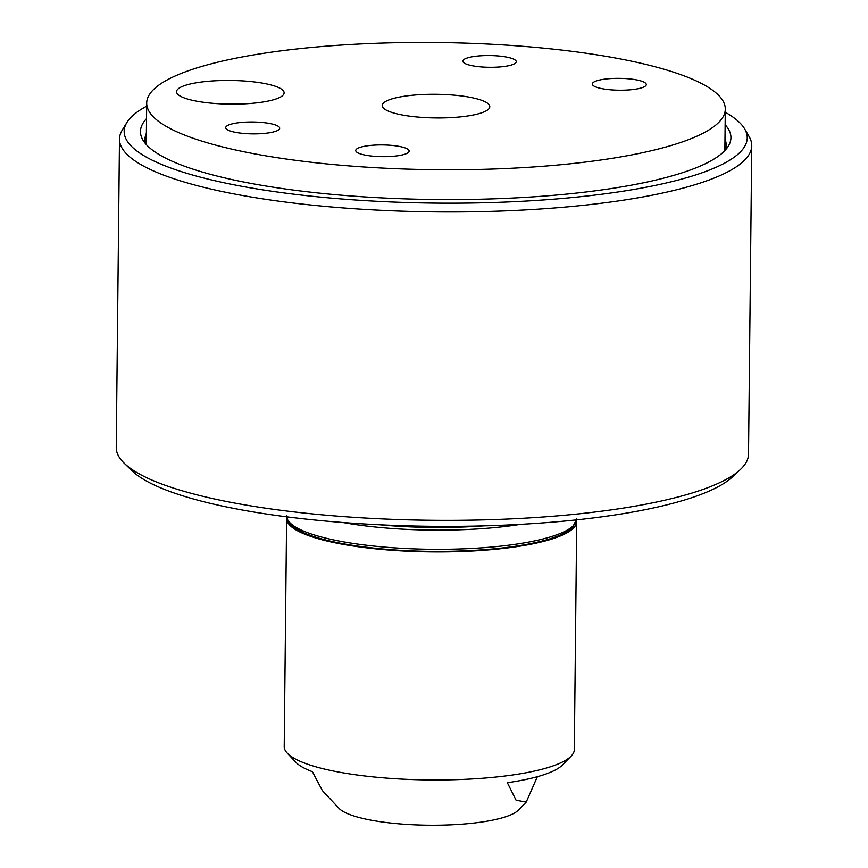 <?xml version="1.0" encoding="UTF-8"?>
<svg xmlns="http://www.w3.org/2000/svg" width="868" height="868" viewBox="0 0 868 868"><rect width="100%" height="100%" fill="white"/><g stroke="black" fill="none" stroke-linecap="round" stroke-linejoin="round"><path stroke-width="1.3" d="M576.623 520.323A145.064 31.888 -179.4 0 1 576.71 521.516L574.323 749.583A145.064 31.888 -179.4 0 1 571.144 756.115L562.507 764.958A136.319 29.968 -179.4 0 1 507.346 782.719L516.069 800.198L526.203 802.097L537.357 776.708M526.203 802.097L518.326 810.169A91.661 20.148 -179.4 0 1 409.674 824.6A91.661 20.148 -179.4 0 1 338.943 808.282L322.332 790.564L312.426 771.695A136.319 29.968 -179.4 0 1 295.717 762.158L287.254 753.142A145.064 31.888 -179.4 0 1 284.216 746.545L286.614 518.478A145.064 31.888 -179.4 0 1 286.722 517.285M571.144 756.115A145.064 31.888 -179.4 0 1 399.193 778.954A145.064 31.888 -179.4 0 1 287.254 753.142M576.71 521.516A145.064 31.888 -179.4 0 1 401.58 550.887A145.064 31.888 -179.4 0 1 286.614 518.478M483.454 525.889A144.793 31.834 -179.4 0 1 379.75 524.804M740.23 469.686L732.386 476.988A308.183 67.747 -179.4 0 1 730.53 478.615A308.183 67.747 -179.4 0 1 427.729 526.268A308.183 67.747 -179.4 0 1 131.903 470.695L124.211 463.23A316.158 69.494 0.6 0 0 427.685 520.247A316.158 69.494 0.6 0 0 738.332 471.357A316.158 69.494 0.6 0 0 740.23 469.686A316.158 69.494 0.6 0 0 748.52 454.105L751.753 145.705A316.158 69.494 -179.4 0 1 741.554 162.956A316.158 69.494 -179.4 0 1 395.103 210.913A316.158 69.494 -179.4 0 1 119.48 139.086A316.158 69.494 -179.4 0 1 122.258 130.07L126.902 122.475A311.558 68.485 0.6 0 0 375.714 201.224A311.558 68.485 0.6 0 0 737.182 154.884A311.558 68.485 0.6 0 0 744.679 128.941A311.558 68.485 0.6 0 0 725.268 112.243M119.48 139.086L116.247 447.487A316.158 69.494 0.6 0 0 124.211 463.23M725.138 124.71A295.25 64.905 -179.4 0 1 728.339 146.128A295.25 64.905 -179.4 0 1 721.406 153.82A295.25 64.905 -179.4 0 1 417.031 199.206A295.25 64.905 -179.4 0 1 142.884 139.998A295.25 64.905 -179.4 0 1 146.529 118.645M725.485 149.914A290.65 63.896 0.6 0 0 726.256 145.433A290.65 63.896 0.6 0 0 724.986 139.325M146.659 106.178A311.558 68.485 0.6 0 0 134.204 114.359A311.558 68.485 0.6 0 0 126.902 122.475M226.581 126.175A26.984 5.935 0.6 0 0 225.713 127.65A26.984 5.935 0.6 0 0 249.235 133.78A26.984 5.935 0.6 0 0 278.812 129.69A26.984 5.935 0.6 0 0 279.68 128.214A26.984 5.935 0.6 0 0 256.158 122.084A26.984 5.935 0.6 0 0 226.581 126.175M593.18 82.536A26.984 5.935 0.6 0 0 592.312 84.001A26.984 5.935 0.6 0 0 615.835 90.131A26.984 5.935 0.6 0 0 645.401 86.04A26.984 5.935 0.6 0 0 646.28 84.565A26.984 5.935 0.6 0 0 622.747 78.435A26.984 5.935 0.6 0 0 593.18 82.536M463.707 59.686A26.702 5.87 0.6 0 0 462.839 61.151A26.702 5.87 0.6 0 0 486.123 67.216A26.702 5.87 0.6 0 0 515.375 63.158A26.702 5.87 0.6 0 0 516.243 61.704A26.702 5.87 0.6 0 0 492.959 55.639A26.702 5.87 0.6 0 0 463.707 59.686M356.607 149.057A26.702 5.87 0.6 0 0 355.75 150.511A26.702 5.87 0.6 0 0 379.023 156.576A26.702 5.87 0.6 0 0 408.286 152.529A26.702 5.87 0.6 0 0 409.143 151.075A26.702 5.87 0.6 0 0 385.869 145.01A26.702 5.87 0.6 0 0 356.607 149.057M383.938 102.608A53.805 11.826 0.6 0 0 382.202 105.625A53.805 11.826 0.6 0 0 429.28 117.777A53.805 11.826 0.6 0 0 488.055 109.607A53.805 11.826 0.6 0 0 489.791 106.753A53.805 11.826 0.6 0 0 443.071 94.46A53.805 11.826 0.6 0 0 383.938 102.608M178.255 88.786A53.805 11.826 0.6 0 0 176.519 91.802A53.805 11.826 0.6 0 0 223.608 103.954A53.805 11.826 0.6 0 0 282.382 95.784A53.805 11.826 0.6 0 0 284.118 92.93A53.805 11.826 0.6 0 0 237.398 80.637A53.805 11.826 0.6 0 0 178.255 88.786M715.97 124.927A289.326 63.603 0.6 0 0 725.301 109.14A289.326 63.603 0.6 0 0 473.071 43.4A289.326 63.603 0.6 0 0 156.023 87.299A289.326 63.603 0.6 0 0 146.692 103.075A289.326 63.603 0.6 0 0 398.922 168.815A289.326 63.603 0.6 0 0 715.97 124.927M744.679 128.941L749.16 136.634A316.158 69.494 -179.4 0 1 751.753 145.705M146.367 133.26A290.65 63.896 0.6 0 0 144.978 139.347A290.65 63.896 0.6 0 0 145.65 143.849M286.69 516.829A145.064 31.888 0.6 0 0 379.544 546.645A145.064 31.888 0.6 0 0 536.554 540.482A145.064 31.888 0.6 0 0 576.667 519.867M520.377 524.38A145.064 31.888 -179.4 0 1 342.871 522.514M286.635 515.885C288.393 520.963 284.281 522.786 304.57 533.147C322.017 540.406 347.569 545.636 381.226 548.847C433.501 553.849 496.767 551.321 535.198 542.652C553.48 538.67 565.882 533.646 572.424 527.603L576.743 518.923M724.867 150.587L725.301 109.14M146.258 144.533L146.692 103.075"/></g></svg>
